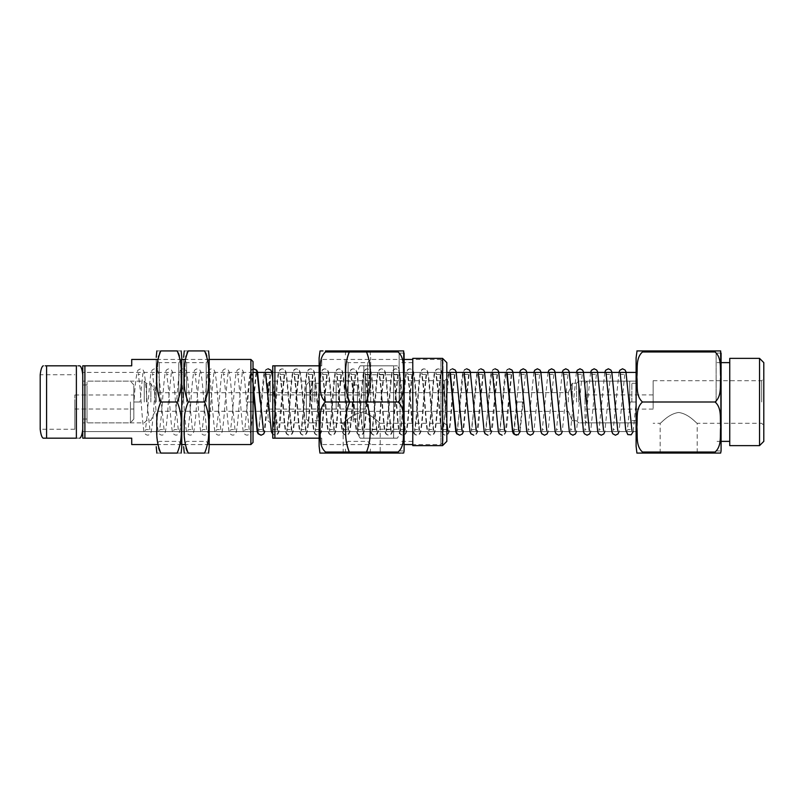 <?xml version="1.0" encoding="UTF-8"?>
<svg xmlns="http://www.w3.org/2000/svg" width="804" height="804" viewBox="0 0 804 804"><rect width="100%" height="100%" fill="white"/><g stroke="black" fill="none" stroke-linecap="round" stroke-linejoin="round"><path stroke-width="0.6" stroke-dasharray="4.02 3.01" d="M82.762 402C82.762 375.528 82.762 375.528 82.762 402C82.762 428.472 82.762 428.472 82.762 402L82.762 372.413L82.762 402C82.762 423.607 82.762 423.607 82.762 402C82.762 380.392 82.762 380.392 82.762 402L82.762 374.754L82.762 402C82.762 375.528 82.762 375.528 82.762 402C82.762 428.472 82.762 428.472 82.762 402L82.762 372.413L82.762 402M568.338 402L568.338 392.633L568.338 402M572.257 402L572.257 383.267L572.257 402M576.518 402L576.518 383.267L576.518 402M155.122 402L155.122 392.744L155.122 402M578.639 402L578.639 381.146L578.639 402M150.871 402L150.871 383.488L150.871 402M636.105 402L636.105 373.156L636.105 402C636.105 375.528 636.105 375.528 636.105 402C636.105 428.472 636.105 428.472 636.105 402L636.105 372.413L636.105 402C636.105 378.232 636.105 378.232 636.105 402C636.105 425.768 636.105 425.768 636.105 402L636.105 446.16L636.105 402C636.105 375.528 636.105 375.528 636.105 402C636.105 428.472 636.105 428.472 636.105 402L636.105 372.413L636.105 402M146.609 402L146.609 383.488L146.609 402M144.268 402L144.268 381.146L144.268 402M653.129 402L653.129 380.714L653.129 402C653.129 392.975 653.129 392.975 653.129 402C653.129 411.025 653.129 411.025 653.129 402M761.669 402L761.669 380.714L761.669 402M678.666 412.492C668.305 413.758 660.607 423.768 660.154 423.286C660.607 423.768 668.305 413.758 678.666 412.492C689.038 413.758 696.746 423.778 697.189 423.286C696.726 423.768 689.048 413.769 678.666 412.492C668.305 413.758 660.607 423.768 660.154 423.286C660.607 423.768 668.305 413.758 678.666 412.492C689.038 413.758 696.746 423.778 697.189 423.286C696.726 423.768 689.048 413.769 678.666 412.492M716.123 402L716.123 353.046L716.123 402M729.751 441.376L729.751 362.624M629.723 402L629.723 381.146L629.723 402M631.854 402L631.854 383.267L631.854 402M587.161 402L587.161 381.146L587.161 402M729.751 445.627L729.751 358.373M759.539 358.373L759.539 445.627L759.539 358.373M585.031 402L585.031 383.267L585.031 402C585.031 392.975 585.031 392.975 585.031 402C585.031 411.025 585.031 411.025 585.031 402C585.031 378.232 585.031 378.232 585.031 402C585.031 425.768 585.031 425.768 585.031 402L585.031 394.895L585.031 402M721.087 450.954L721.087 353.046L721.087 450.954L716.123 450.954M717.63 350.926L718.253 350.926L717.63 350.926M718.746 350.926L719.68 350.926L718.746 350.926M642.436 350.926L715.068 350.926L642.486 350.926L642.486 351.981L715.068 351.981L715.068 350.926L715.068 351.981L642.486 351.981C635.451 358.081 637.753 368.805 636.879 376.976C637.753 385.156 635.441 395.89 642.486 402C635.451 408.09 637.753 418.824 636.879 426.994C637.753 435.175 635.441 445.908 642.486 452.019L715.068 452.019C722.113 445.918 719.801 435.195 720.685 427.024C719.801 418.844 722.113 408.11 715.068 402C722.113 395.91 719.801 385.176 720.685 377.006C719.801 368.825 722.113 358.092 715.068 351.981C722.113 358.092 719.801 368.825 720.685 377.006C719.801 385.176 722.113 395.91 715.068 402L642.486 402C635.451 408.09 637.753 418.824 636.879 426.994C637.753 435.175 635.441 445.908 642.486 452.019L715.068 452.019L715.068 453.074L717.63 453.074M642.396 453.074L636.899 453.074L642.486 453.074L642.486 452.019L642.486 453.074L715.068 453.074L715.068 452.019C722.113 445.918 719.801 435.195 720.685 427.024C719.801 418.844 722.113 408.11 715.068 402L642.486 402C635.441 395.89 637.753 385.156 636.879 376.976C637.753 368.805 635.451 358.081 642.486 351.981L642.486 350.926M763.8 362.624L763.8 441.376M636.105 446.16L636.105 357.84M639.964 453.074L639.321 453.074M638.838 453.074L637.884 453.074M653.129 380.714L761.669 380.714L763.8 378.594L763.8 425.406L763.8 378.594L763.8 425.406L761.669 423.286L697.189 423.286L697.189 453.074L678.666 453.074C702.173 453.074 702.173 453.074 678.666 453.074C655.17 453.074 655.17 453.074 678.666 453.074L697.189 453.074M642.486 453.074L715.068 453.074M678.666 453.074L660.154 453.074L678.666 453.074M82.762 438.18L82.762 365.82L82.762 438.18M131.715 438.18L84.892 438.18L84.892 365.82L84.892 438.18L131.715 438.18L131.715 444.562M253.019 368.976L253.019 431.587L253.019 372.413L253.019 431.587L82.762 431.587L636.105 431.587L82.762 431.587M253.019 361.559L253.019 442.441M250.898 444.562L250.898 359.438L250.898 444.562M131.715 365.82L131.715 359.438M130.439 402L130.439 422.854L130.439 402M133.846 402L133.846 419.025L133.846 402C133.846 410.904 133.846 410.904 133.846 402C133.846 393.096 133.846 393.096 133.846 402C133.846 423.607 133.846 423.607 133.846 402C133.846 380.392 133.846 380.392 133.846 402L133.846 409.015L133.846 402M87.023 402L87.023 422.854L87.023 402C87.023 428.472 87.023 428.472 87.023 402C87.023 375.528 87.023 375.528 87.023 402C87.023 423.607 87.023 423.607 87.023 402C87.023 380.392 87.023 380.392 87.023 402L87.023 419.025L87.023 402M74.822 402L74.822 428.562L74.822 402C74.822 410.904 74.822 410.904 74.822 402C74.822 393.096 74.822 393.096 74.822 402L74.822 429.246L74.822 402M74.822 429.246L40.2 429.246L40.2 374.754L40.2 429.246L40.2 374.754L74.822 374.754M46.582 438.18L46.582 365.82L76.38 365.82L76.38 438.18L46.582 438.18L46.582 365.82L76.38 365.82L76.38 438.18L46.582 438.18M43.999 365.82L43.125 365.82M77.697 365.82L76.38 365.82M76.38 438.18C81.345 438.18 81.345 438.18 76.38 438.18M179.403 356.031L180.619 363.478L181.151 376.463L180.619 389.448L179.644 395.89L177.192 402C180.498 394.201 181.815 385.689 181.151 376.463C181.804 367.207 180.488 358.695 177.192 350.926L160.8 350.926C155.061 350.926 155.061 350.926 160.8 350.926L177.192 350.926C182.93 350.926 182.93 350.926 177.192 350.926C182.93 350.926 182.93 350.926 177.192 350.926L178.418 353.026M159.584 450.974L160.8 453.074C155.061 453.074 155.061 453.074 160.8 453.074C155.061 453.074 155.061 453.074 160.8 453.074C157.514 445.305 156.197 436.793 156.85 427.537C156.187 418.311 157.504 409.799 160.8 402L177.192 402C180.488 409.769 181.804 418.281 181.151 427.537C181.815 436.773 180.498 445.285 177.192 453.074C182.93 453.074 182.93 453.074 177.192 453.074C180.498 445.285 181.815 436.773 181.151 427.537C181.804 418.281 180.488 409.769 177.192 402L160.8 402L159.725 400.221L157.383 389.448L156.85 376.463L158.348 357.036L156.85 376.463L157.383 389.448L158.348 395.88L160.8 402L158.358 408.11L157.383 414.552L156.85 427.537L157.383 440.522L158.589 447.969M181.764 357.308L181.764 446.692M156.227 402L156.227 359.649L156.227 402M159.212 402L159.212 362.624L159.212 402M178.789 402L178.789 362.624L178.789 402M181.764 402L181.764 359.649L181.764 402M158.589 356.031L159.584 353.026L158.589 356.031M160.8 453.074L177.192 453.074L160.8 453.074M206.819 356.031L208.025 363.478L208.568 376.463L208.025 389.448L207.06 395.89L204.608 402C207.904 394.201 209.221 385.689 208.568 376.463C209.221 367.207 207.894 358.695 204.608 350.926L188.216 350.926C182.478 350.926 182.478 350.926 188.216 350.926L204.608 350.926C210.346 350.926 210.346 350.926 204.608 350.926C210.346 350.926 210.346 350.926 204.608 350.926L205.834 353.026M186.99 450.974L188.216 453.074C182.478 453.074 182.478 453.074 188.216 453.074C182.478 453.074 182.478 453.074 188.216 453.074C184.92 445.305 183.603 436.793 184.257 427.537C183.593 418.311 184.92 409.799 188.216 402L204.608 402C207.894 409.769 209.221 418.281 208.568 427.537C209.221 436.773 207.904 445.285 204.608 453.074C210.346 453.074 210.346 453.074 204.608 453.074C207.904 445.285 209.221 436.773 208.568 427.537C209.221 418.281 207.894 409.769 204.608 402L188.216 402L187.141 400.221L184.799 389.448L184.257 376.463L185.764 357.036L184.257 376.463L184.799 389.448L185.764 395.88L188.216 402L185.764 408.11L184.799 414.552L184.257 427.537L184.799 440.522L186.005 447.969M209.181 357.308L209.181 446.692M183.644 402L183.644 359.649L183.644 402M186.618 402L186.618 362.624L186.618 402M206.196 402L206.196 362.624L206.196 402M209.181 402L209.181 359.649L209.181 402M186.005 356.031L186.99 353.026L186.005 356.031M188.216 453.074L204.608 453.074L188.216 453.074M636.165 402L630.205 402L636.165 402L630.205 402L636.165 402L633.22 431.587M253.079 402L247.119 402L253.079 402L247.119 402L253.079 402L255.953 373.448C257.25 374.393 250.737 375.136 251.34 373.448L253.019 387.427M336.162 402L336.162 380.714L336.162 402C336.162 392.975 336.162 392.975 336.162 402C336.162 411.025 336.162 411.025 336.162 402M444.702 402L444.702 380.714L444.702 402M361.699 412.492C351.328 413.758 343.63 423.768 343.177 423.286C343.63 423.768 351.328 413.758 361.689 412.492C372.061 413.758 379.769 423.778 380.212 423.286C379.749 423.768 372.081 413.769 361.699 412.492C351.328 413.758 343.63 423.768 343.177 423.286C343.63 423.768 351.328 413.758 361.689 412.492C372.061 413.758 379.769 423.778 380.212 423.286C379.749 423.768 372.081 413.769 361.699 412.492M399.156 402L399.156 353.046L399.156 402M443.024 442.441L440.904 444.562L412.774 444.562L412.774 359.438L440.904 359.438L440.904 444.562L440.904 359.438L440.904 444.562L440.904 359.438L443.024 361.559L443.024 442.441L443.024 361.559M312.746 402L312.746 381.146L312.746 402M314.877 402L314.877 383.267L314.877 402M270.184 402L270.184 381.146L270.184 402M319.128 402L319.128 383.267L319.128 402C319.128 378.232 319.128 378.232 319.128 402C319.128 425.768 319.128 425.768 319.128 402L319.128 446.16L319.128 402M412.774 445.627L412.774 358.373M442.572 358.373L442.572 445.627L442.572 358.373M268.054 402L268.054 383.267L268.054 402C268.054 392.975 268.054 392.975 268.054 402C268.054 411.025 268.054 411.025 268.054 402C268.054 378.232 268.054 378.232 268.054 402C268.054 425.768 268.054 425.768 268.054 402L268.054 394.895L268.054 402M404.111 450.954L404.111 353.046L404.111 450.954L399.156 450.954M366.091 402L349.7 402C346.413 394.231 345.097 385.719 345.75 376.463C345.087 367.227 346.403 358.715 349.7 350.926L366.091 350.926C369.388 358.695 370.704 367.207 370.051 376.463C370.714 385.689 369.398 394.201 366.091 402L349.7 402C346.413 394.231 345.097 385.719 345.75 376.463C345.087 367.227 346.403 358.715 349.7 350.926L366.091 350.926C371.83 350.926 371.83 350.926 366.091 350.926C371.83 350.926 371.83 350.926 366.091 350.926L349.7 350.926C343.961 350.926 343.961 350.926 349.7 350.926L366.091 350.926C369.388 358.695 370.704 367.207 370.051 376.463C370.714 385.689 369.398 394.201 366.091 402C369.388 409.769 370.704 418.281 370.051 427.537C370.714 436.773 369.398 445.285 366.091 453.074C371.83 453.074 371.83 453.074 366.091 453.074L349.7 453.074L366.091 453.074C369.398 445.285 370.714 436.773 370.051 427.537C370.704 418.281 369.388 409.769 366.091 402L349.7 402C346.403 409.799 345.087 418.311 345.75 427.537C345.097 436.793 346.413 445.305 349.7 453.074C343.961 453.074 343.961 453.074 349.7 453.074C346.413 445.305 345.097 436.793 345.75 427.537C345.087 418.311 346.403 409.799 349.7 402L366.091 402M400.653 350.926L401.286 350.926L400.653 350.926M401.769 350.926L402.714 350.926L401.769 350.926M325.459 350.926L398.091 350.926L325.519 350.926L325.519 351.981L398.091 351.981L398.091 350.926L398.091 351.981L325.519 351.981C318.474 358.081 320.776 368.805 319.902 376.976C320.776 385.156 318.464 395.89 325.519 402C318.474 408.09 320.776 418.824 319.902 426.994C320.776 435.175 318.464 445.908 325.519 452.019L398.091 452.019C405.136 445.918 402.834 435.195 403.708 427.024C402.834 418.844 405.146 408.11 398.091 402C405.136 395.91 402.834 385.176 403.708 377.006C402.834 368.825 405.146 358.092 398.091 351.981C405.146 358.092 402.834 368.825 403.708 377.006C402.834 385.176 405.136 395.91 398.091 402L325.519 402C318.474 408.09 320.776 418.824 319.902 426.994C320.776 435.175 318.464 445.908 325.519 452.019L398.091 452.019L398.091 453.074L400.653 453.074M325.419 453.074L319.922 453.074L325.519 453.074L325.519 452.019L325.519 453.074L398.091 453.074L398.091 452.019C405.136 445.918 402.834 435.195 403.708 427.024C402.834 418.844 405.146 408.11 398.091 402L325.519 402C318.464 395.89 320.776 385.156 319.902 376.976C320.776 368.805 318.474 358.081 325.519 351.981L325.519 350.926M446.823 362.624L446.823 441.376M319.128 446.16L319.128 357.84M322.987 453.074L322.344 453.074M321.861 453.074L320.907 453.074M446.823 372.413L272.767 372.413L272.767 431.587L272.767 372.413L446.823 372.413L446.823 434.954M446.823 402L446.823 378.594L446.823 402M325.519 453.074L398.091 453.074M361.699 453.074C385.196 453.074 385.196 453.074 361.699 453.074C338.193 453.074 338.193 453.074 361.699 453.074L343.177 453.074L361.699 453.074M272.767 438.18L272.767 365.82L272.767 438.18M274.898 438.18L274.898 365.82L274.898 438.18L321.721 438.18C321.721 446.622 321.721 446.622 321.721 438.18L321.721 444.562L321.721 438.18L274.898 438.18M443.024 402L443.024 372.413L443.024 402M321.721 365.82C321.721 357.378 321.721 357.378 321.721 365.82L321.721 359.438L321.721 365.82L319.128 365.82L321.721 365.82M272.767 402L272.767 373.156L272.767 402M363.84 365.82L363.84 438.18L393.638 438.18L393.638 365.82L393.638 438.18C398.613 438.18 398.613 438.18 393.638 438.18C398.613 438.18 398.613 438.18 393.638 438.18L393.638 365.82L393.638 438.18C398.613 438.18 398.613 438.18 393.638 438.18L363.84 438.18L363.84 365.82L393.638 365.82C398.613 365.82 398.613 365.82 393.638 365.82C398.613 365.82 398.613 365.82 393.638 365.82C398.613 365.82 398.613 365.82 393.638 365.82L363.84 365.82C358.875 365.82 358.875 365.82 363.84 365.82L393.638 365.82L363.84 365.82C358.875 365.82 358.875 365.82 363.84 365.82C358.875 365.82 358.875 365.82 363.84 365.82L363.84 438.18C358.855 438.18 358.855 438.18 363.84 438.18C358.855 438.18 358.855 438.18 363.84 438.18L363.84 365.82M309.781 402L309.781 381.146L309.781 402M306.374 402L306.374 384.975L306.374 402C306.374 393.096 306.374 393.096 306.374 402C306.374 410.904 306.374 410.904 306.374 402C306.374 380.392 306.374 380.392 306.374 402C306.374 423.607 306.374 423.607 306.374 402L306.374 394.985L306.374 402M353.197 402L353.197 381.146L353.197 402C353.197 375.528 353.197 375.528 353.197 402C353.197 428.472 353.197 428.472 353.197 402C353.197 380.392 353.197 380.392 353.197 402C353.197 423.607 353.197 423.607 353.197 402L353.197 384.975L353.197 402M365.388 402L365.388 375.438L365.388 402C365.388 393.096 365.388 393.096 365.388 402C365.388 410.904 365.388 410.904 365.388 402L365.388 374.754L365.388 402M357.458 402L357.458 384.975L357.458 402C357.458 380.392 357.458 380.392 357.458 402C357.458 423.607 357.458 423.607 357.458 402L357.458 429.246L357.458 402M365.388 374.754L400.02 374.754L400.02 429.246L400.02 374.754C399.417 369.639 398.452 366.654 397.096 365.82M363.84 438.18C358.855 438.18 358.855 438.18 363.84 438.18L393.638 438.18L363.84 438.18M370.664 402L370.664 357.308L370.664 402M345.127 402L345.127 359.649L345.127 402M348.112 402L348.112 362.624L348.112 402M367.689 402L367.689 362.624L367.689 402M349.7 453.074L366.091 453.074L349.7 453.074C343.961 453.074 343.961 453.074 349.7 453.074M523.082 402L517.123 402L523.082 402L517.123 402L523.082 402L520.138 431.587M139.996 402L134.037 402L139.996 402L134.037 402L139.996 402L142.871 373.448C144.167 374.393 137.655 375.136 138.268 373.448L140.057 388.03C141.393 404.231 142.7 426.331 144.107 431.698L144.971 433.758C146.75 435.507 148.489 435.577 150.197 433.949L151.062 432.23C152.167 427.135 153.212 417.055 154.187 402L157.061 373.448C158.358 374.393 151.845 375.136 152.448 373.448L154.237 388.03C155.584 404.231 156.88 426.331 158.298 431.698L159.162 433.758C160.941 435.507 162.679 435.577 164.388 433.949L165.252 432.23C166.358 427.135 167.393 417.055 168.378 402L171.252 373.448C172.548 374.393 166.036 375.136 166.639 373.448L168.428 388.03C169.765 404.231 171.071 426.331 172.488 431.698L173.352 433.758C175.121 435.507 176.87 435.577 178.578 433.949L179.443 432.23C180.548 427.135 181.583 417.055 182.568 402L185.443 373.448C186.739 374.393 180.227 375.136 180.83 373.448L182.619 388.03C183.955 404.231 185.262 426.331 186.669 431.698L187.543 433.758C189.312 435.507 191.05 435.577 192.769 433.949L193.633 432.23C194.729 427.135 195.774 417.055 196.749 402L199.623 373.448C200.92 374.393 194.407 375.136 195.02 373.448L196.809 388.03C198.146 404.231 199.452 426.331 200.859 431.698L201.724 433.758C203.502 435.507 205.241 435.577 206.95 433.949L207.814 432.23C208.919 427.135 209.965 417.055 210.939 402L213.814 373.448C215.11 374.393 208.598 375.136 209.201 373.448L210.99 388.03C212.336 404.231 213.643 426.331 215.05 431.698L215.914 433.758C217.693 435.507 219.432 435.577 221.14 433.949L222.004 432.23C223.11 427.135 224.145 417.055 225.13 402L228.004 373.448C229.301 374.393 222.788 375.136 223.391 373.448L225.18 388.03C226.517 404.231 227.823 426.331 229.24 431.698L230.105 433.758C231.874 435.507 233.622 435.577 235.331 433.949L236.195 432.23C237.301 427.135 238.336 417.055 239.321 402L242.195 373.448C243.491 374.393 236.979 375.136 237.582 373.448L239.371 388.03C240.708 404.231 242.014 426.331 243.421 431.698L244.295 433.758C246.064 435.507 247.813 435.577 249.521 433.949L250.386 432.23C251.481 427.135 252.526 417.055 253.511 402L256.375 373.448C257.672 374.393 251.16 375.136 251.773 373.448L253.019 382.322M568.338 411.367L572.257 420.733L576.518 420.733L578.639 422.854L636.105 422.854L578.639 422.854L576.518 420.733L572.257 420.733L568.338 411.367L155.122 411.256L150.871 420.512L146.609 420.512L144.268 422.854L82.762 422.854L144.268 422.854L146.609 420.512L150.871 420.512L155.122 411.256L568.338 411.367M568.338 392.633L572.257 383.267L576.518 383.267L578.639 381.146L636.105 381.146L578.639 381.146L576.518 383.267L572.257 383.267L568.338 392.633L155.122 392.744L150.871 383.488L146.609 383.488L144.268 381.146L82.762 381.146L144.268 381.146L146.609 383.488L150.871 383.488L155.122 392.744L568.338 392.633M253.019 372.413L82.762 372.413M660.154 453.074L660.154 423.286L653.129 423.286M721.087 362.624L716.123 362.624M721.087 441.376L716.123 441.376M636.105 383.267L631.854 383.267L629.723 381.146L587.161 381.146L585.031 383.267M636.105 420.733L631.854 420.733L629.723 422.854L587.161 422.854L585.031 420.733M721.087 353.046L716.123 353.046M653.129 394.895L585.031 394.895M653.129 409.105L585.031 409.105M209.181 359.438L185.312 359.438M181.764 359.438L157.896 359.438M209.181 444.562L185.312 444.562M181.764 444.562L157.896 444.562M133.846 384.975L130.439 381.146L87.023 381.146M133.846 419.025L130.439 422.854L87.023 422.854M74.822 409.015L133.846 409.015M74.822 394.985L133.846 394.985M82.762 419.025L87.023 419.025M82.762 384.975L87.023 384.975M181.764 359.649L178.789 362.624L159.212 362.624L156.227 359.649M181.764 444.351L178.789 441.376L159.212 441.376L156.227 444.351M209.181 359.649L206.196 362.624L186.618 362.624L183.644 359.649M209.181 444.351L206.196 441.376L186.618 441.376L183.644 444.351M630.205 402L627.331 430.552C626.728 428.864 633.24 429.607 631.944 430.552M253.019 368.865L250.959 370.242L248.828 381.408L247.119 402M265.531 373.448C264.928 375.136 271.44 374.393 270.144 373.448L264.144 432.23L263.28 433.949L260.948 435.195M519.635 372.413L513.826 430.552C513.223 428.864 519.736 429.607 518.439 430.552L515.565 402C514.58 386.945 513.545 376.865 512.439 371.77L511.575 370.051C509.867 368.423 508.118 368.493 506.349 370.242L505.485 372.302C504.068 377.669 502.761 399.769 501.425 415.969L499.636 430.552C499.033 428.864 505.545 429.607 504.249 430.552L501.374 402C500.389 386.945 499.354 376.865 498.249 371.77L497.385 370.051C495.676 368.423 493.937 368.493 492.159 370.242L491.294 372.302C489.877 377.669 488.581 399.769 487.234 415.969L485.445 430.552C484.842 428.864 491.355 429.607 490.058 430.552L487.184 402C486.209 386.945 485.164 376.865 484.058 371.77L483.194 370.051C481.485 368.423 479.747 368.493 477.968 370.242L477.104 372.302C475.697 377.669 474.39 399.769 473.053 415.969L471.255 430.552C470.652 428.864 477.164 429.607 475.867 430.552L472.993 402C472.018 386.945 470.973 376.865 469.878 371.77L469.013 370.051C467.295 368.423 465.556 368.493 463.787 370.242L462.913 372.302C461.506 377.669 460.2 399.769 458.863 415.969L457.074 430.552C456.461 428.864 462.983 429.607 461.677 430.552L458.813 402C457.828 386.945 456.793 376.865 455.687 371.77L454.823 370.051C453.114 368.423 451.366 368.493 449.597 370.242L448.722 372.302C447.315 377.669 446.009 399.769 444.672 415.969L442.883 430.552C442.28 428.864 448.793 429.607 447.496 430.552L444.622 402C443.637 386.945 442.602 376.865 441.496 371.77L440.632 370.051C438.924 368.423 437.185 368.493 435.406 370.242L434.542 372.302C433.125 377.669 431.828 399.769 430.482 415.969L428.693 430.552C428.09 428.864 434.602 429.607 433.306 430.552L430.431 402C429.457 386.945 428.411 376.865 427.306 371.77L426.442 370.051C424.733 368.423 422.994 368.493 421.216 370.242L420.351 372.302C418.944 377.669 417.638 399.769 416.291 415.969L414.502 430.552C413.899 428.864 420.412 429.607 419.115 430.552L416.241 402C415.266 386.945 414.221 376.865 413.125 371.77L412.251 370.051C410.542 368.423 408.804 368.493 407.025 370.242L406.161 372.302C404.754 377.669 403.447 399.769 402.111 415.969L400.322 430.552C399.709 428.864 406.231 429.607 404.925 430.552L402.06 402C401.075 386.945 400.03 376.865 398.935 371.77L398.07 370.051C396.362 368.423 394.613 368.493 392.844 370.242L391.97 372.302C390.563 377.669 389.257 399.769 387.92 415.969L386.131 430.552C385.528 428.864 392.04 429.607 390.744 430.552L387.87 402C386.885 386.945 385.85 376.865 384.744 371.77L383.88 370.051C382.171 368.423 380.423 368.493 378.654 370.242L377.79 372.302C376.372 377.669 375.066 399.769 373.729 415.969L371.94 430.552C371.337 428.864 377.85 429.607 376.553 430.552L373.679 402C372.704 386.945 371.659 376.865 370.554 371.77L369.689 370.051C367.981 368.423 366.242 368.493 364.463 370.242L363.599 372.302C362.192 377.669 360.885 399.769 359.539 415.969L357.75 430.552C357.147 428.864 363.659 429.607 362.363 430.552L359.488 402C358.514 386.945 357.468 376.865 356.363 371.77L355.499 370.051C353.79 368.423 352.051 368.493 350.273 370.242L349.408 372.302C348.001 377.669 346.695 399.769 345.358 415.969L343.569 430.552C342.956 428.864 349.469 429.607 348.172 430.552L345.308 402C344.323 386.945 343.278 376.865 342.182 371.77L341.318 370.051C339.61 368.423 337.861 368.493 336.092 370.242L335.218 372.302C333.811 377.669 332.504 399.769 331.168 415.969L329.379 430.552C328.776 428.864 335.288 429.607 333.992 430.552L331.117 402C330.132 386.945 329.097 376.865 327.992 371.77L327.127 370.051C325.419 368.423 323.67 368.493 321.901 370.242L321.037 372.302C319.62 377.669 318.314 399.769 316.977 415.969L315.188 430.552C314.585 428.864 321.097 429.607 319.801 430.552L316.927 402C315.942 386.945 314.907 376.865 313.801 371.77L312.937 370.051C311.228 368.423 309.49 368.493 307.711 370.242L306.847 372.302C305.43 377.669 304.133 399.769 302.786 415.969L300.997 430.552C300.394 428.864 306.907 429.607 305.61 430.552L302.736 402C301.761 386.945 300.716 376.865 299.611 371.77L298.746 370.051C297.038 368.423 295.299 368.493 293.52 370.242L292.656 372.302C291.249 377.669 289.942 399.769 288.606 415.969L286.817 430.552C286.204 428.864 292.716 429.607 291.42 430.552L288.546 402C287.571 386.945 286.525 376.865 285.43 371.77L284.566 370.051C282.847 368.423 281.109 368.493 279.34 370.242L278.465 372.302C277.058 377.669 275.752 399.769 274.415 415.969L272.626 430.552C272.023 428.864 278.536 429.607 277.239 430.552L274.365 402C273.38 386.945 272.345 376.865 271.239 371.77L270.375 370.051C268.667 368.423 266.918 368.493 265.149 370.242L264.285 372.302C262.868 377.669 261.561 399.769 260.225 415.969L258.436 430.552C257.833 428.864 264.345 429.607 263.049 430.552L260.174 402M449.979 373.448C449.376 375.136 455.888 374.393 454.592 373.448L451.717 402C450.732 417.055 449.697 427.135 448.592 432.23L447.727 433.949C446.019 435.577 444.27 435.507 442.501 433.758L441.637 431.698C440.22 426.331 438.914 404.231 437.577 388.03L435.788 373.448C435.185 375.136 441.697 374.393 440.401 373.448L437.527 402C436.542 417.055 435.507 427.135 434.401 432.23L433.537 433.949C431.828 435.577 430.09 435.507 428.311 433.758L427.447 431.698C426.03 426.331 424.733 404.231 423.386 388.03L421.597 373.448C420.994 375.136 427.507 374.393 426.21 373.448L423.336 402C422.361 417.055 421.316 427.135 420.211 432.23L419.346 433.949C417.638 435.577 415.899 435.507 414.12 433.758L413.256 431.698C411.849 426.331 410.542 404.231 409.206 388.03L407.417 373.448C406.804 375.136 413.316 374.393 412.02 373.448L409.146 402C408.171 417.055 407.125 427.135 406.03 432.23L405.166 433.949C403.447 435.577 401.709 435.507 399.94 433.758L399.065 431.698C397.658 426.331 396.352 404.231 395.015 388.03L393.226 373.448C392.623 375.136 399.136 374.393 397.839 373.448L394.965 402C393.98 417.055 392.945 427.135 391.839 432.23L390.975 433.949C389.267 435.577 387.518 435.507 385.749 433.758L384.885 431.698C383.468 426.331 382.161 404.231 380.825 388.03L379.036 373.448C378.433 375.136 384.945 374.393 383.649 373.448L380.774 402C379.789 417.055 378.754 427.135 377.649 432.23L376.785 433.949C375.076 435.577 373.337 435.507 371.559 433.758L370.694 431.698C369.277 426.331 367.981 404.231 366.634 388.03L364.845 373.448C364.242 375.136 370.755 374.393 369.458 373.448L366.584 402C365.609 417.055 364.564 427.135 363.458 432.23L362.594 433.949C360.885 435.577 359.147 435.507 357.368 433.758L356.504 431.698C355.097 426.331 353.79 404.231 352.453 388.03L350.655 373.448C350.052 375.136 356.564 374.393 355.267 373.448L352.393 402C351.418 417.055 350.373 427.135 349.278 432.23L348.413 433.949C346.695 435.577 344.956 435.507 343.187 433.758L342.313 431.698C340.906 426.331 339.6 404.231 338.263 388.03L336.474 373.448C335.861 375.136 342.383 374.393 341.077 373.448L338.213 402C337.228 417.055 336.193 427.135 335.087 432.23L334.223 433.949C332.514 435.577 330.766 435.507 328.997 433.758L328.122 431.698C326.715 426.331 325.409 404.231 324.072 388.03L322.283 373.448C321.68 375.136 328.193 374.393 326.896 373.448L324.022 402C323.037 417.055 322.002 427.135 320.897 432.23L320.032 433.949C318.324 435.577 316.585 435.507 314.806 433.758L313.942 431.698C312.525 426.331 311.228 404.231 309.882 388.03L308.093 373.448C307.49 375.136 314.002 374.393 312.706 373.448L309.831 402C308.857 417.055 307.811 427.135 306.706 432.23L305.842 433.949C304.133 435.577 302.394 435.507 300.616 433.758L299.751 431.698C298.344 426.331 297.038 404.231 295.691 388.03L293.902 373.448C293.299 375.136 299.812 374.393 298.515 373.448L295.641 402C294.666 417.055 293.621 427.135 292.525 432.23L291.651 433.949C289.942 435.577 288.204 435.507 286.425 433.758L285.561 431.698C284.154 426.331 282.847 404.231 281.511 388.03L279.722 373.448C279.109 375.136 285.631 374.393 284.325 373.448L278.335 432.23L277.47 433.949L274.928 435.205L272.767 434.361M464.169 373.448C463.556 375.136 470.069 374.393 468.772 373.448L462.782 432.23L461.918 433.949L459.586 435.195M478.35 373.448C477.747 375.136 484.259 374.393 482.963 373.448L476.963 432.23L476.099 433.949L473.777 435.195M492.54 373.448C491.937 375.136 498.45 374.393 497.153 373.448L491.154 432.23L490.289 433.949L487.958 435.195M506.731 373.448C506.128 375.136 512.64 374.393 511.344 373.448L505.344 432.23L504.48 433.949L502.148 435.195M520.922 373.448C520.309 375.136 526.831 374.393 525.525 373.448L519.535 432.23L518.67 433.949L516.349 435.195M535.102 373.448C534.499 375.136 541.012 374.393 539.715 373.448L533.906 431.587M533.826 372.413L528.017 430.552C527.404 428.864 533.916 429.607 532.62 430.552M549.293 373.448C548.69 375.136 555.202 374.393 553.906 373.448L548.087 431.587M548.016 372.413L542.197 430.552C541.594 428.864 548.107 429.607 546.81 430.552M563.483 373.448C562.88 375.136 569.393 374.393 568.096 373.448L562.277 431.587M562.207 372.413L556.388 430.552C555.785 428.864 562.297 429.607 561.001 430.552M577.674 373.448C577.061 375.136 583.583 374.393 582.277 373.448L576.468 431.587M576.388 372.413L570.579 430.552C569.976 428.864 576.488 429.607 575.192 430.552M591.855 373.448C591.252 375.136 597.764 374.393 596.467 373.448L590.659 431.587M590.578 372.413L584.769 430.552C584.156 428.864 590.669 429.607 589.372 430.552M606.045 373.448C605.442 375.136 611.955 374.393 610.658 373.448L604.839 431.587M604.769 372.413L598.95 430.552C598.347 428.864 604.859 429.607 603.563 430.552M620.236 373.448C618.939 374.393 625.452 375.136 624.849 373.448L619.03 431.587M618.959 372.413L613.14 430.552C612.537 428.864 619.05 429.607 617.753 430.552M446.823 378.594L444.702 380.714L336.162 380.714M446.823 425.406L444.702 423.286L380.212 423.286L380.212 453.074M343.177 453.074L343.177 423.286L336.162 423.286M412.774 362.624L399.156 362.624M412.774 441.376L399.156 441.376M319.128 383.267L314.877 383.267L312.746 381.146L270.184 381.146L268.054 383.267M319.128 420.733L314.877 420.733L312.746 422.854L270.184 422.854L268.054 420.733M404.111 353.046L399.156 353.046M336.162 394.895L268.054 394.895M336.162 409.105L268.054 409.105M443.024 372.413L272.767 372.413M443.024 431.587L272.767 431.587M404.111 359.438L321.721 359.438M404.111 444.562L321.721 444.562M306.374 419.025L309.781 422.854L353.197 422.854M306.374 384.975L309.781 381.146L353.197 381.146M365.388 394.985L306.374 394.985M365.388 409.015L306.374 409.015M357.458 384.975L353.197 384.975M357.458 419.025L353.197 419.025M365.388 429.246L400.02 429.246C399.417 434.361 398.452 437.346 397.096 438.18M360.373 438.18C359.026 437.346 358.051 434.361 357.458 429.246M360.373 365.82C359.026 366.654 358.051 369.639 357.458 374.754M370.051 453.074L370.664 446.692M370.051 350.926L370.664 357.308M370.664 359.649L367.689 362.624L348.112 362.624L345.127 359.649M370.664 444.351L367.689 441.376L348.112 441.376L345.127 444.351M345.75 350.926L345.127 357.308M345.75 453.074L345.127 446.692M517.123 402L514.248 430.552C513.645 428.864 520.158 429.607 518.861 430.552M253.853 368.805L251.391 370.242L250.516 372.302L244.677 430.552C244.064 428.864 250.587 429.607 249.28 430.552L246.416 402C245.431 386.945 244.396 376.865 243.29 371.77L242.426 370.051C240.718 368.423 238.969 368.493 237.2 370.242L236.326 372.302C234.919 377.669 233.612 399.769 232.276 415.969L230.487 430.552C229.884 428.864 236.396 429.607 235.1 430.552L232.225 402C231.24 386.945 230.205 376.865 229.1 371.77L228.235 370.051C226.527 368.423 224.788 368.493 223.009 370.242L222.145 372.302C220.728 377.669 219.432 399.769 218.085 415.969L216.296 430.552C215.693 428.864 222.205 429.607 220.909 430.552L218.035 402C217.06 386.945 216.015 376.865 214.909 371.77L214.045 370.051C212.336 368.423 210.598 368.493 208.819 370.242L207.955 372.302C206.548 377.669 205.241 399.769 203.894 415.969L202.105 430.552C201.502 428.864 208.015 429.607 206.718 430.552L203.844 402C202.869 386.945 201.824 376.865 200.729 371.77L199.854 370.051C198.146 368.423 196.407 368.493 194.628 370.242L193.764 372.302C192.357 377.669 191.05 399.769 189.714 415.969L187.925 430.552C187.312 428.864 193.834 429.607 192.528 430.552L189.664 402C188.679 386.945 187.633 376.865 186.538 371.77L185.674 370.051C183.965 368.423 182.217 368.493 180.448 370.242L179.573 372.302C178.166 377.669 176.86 399.769 175.523 415.969L173.734 430.552C173.131 428.864 179.644 429.607 178.347 430.552L175.473 402C174.488 386.945 173.453 376.865 172.347 371.77L171.483 370.051C169.775 368.423 168.036 368.493 166.257 370.242L165.393 372.302C163.976 377.669 162.669 399.769 161.333 415.969L159.544 430.552C158.941 428.864 165.453 429.607 164.157 430.552L161.282 402C160.308 386.945 159.262 376.865 158.157 371.77L157.293 370.051C155.584 368.423 153.845 368.493 152.067 370.242L151.202 372.302C149.795 377.669 148.489 399.769 147.142 415.969L145.353 430.552C144.75 428.864 151.263 429.607 149.966 430.552L147.092 402C146.117 386.945 145.072 376.865 143.966 371.77L143.102 370.051L140.569 368.795L137.876 370.242C136.218 374.764 134.941 385.347 134.037 402M450.401 373.448C449.798 375.136 456.31 374.393 455.014 373.448L452.139 402C451.165 417.055 450.119 427.135 449.014 432.23L448.15 433.949C446.441 435.577 444.702 435.507 442.924 433.758L442.059 431.698C440.652 426.331 439.346 404.231 438.009 388.03L436.22 373.448C435.607 375.136 442.12 374.393 440.823 373.448L437.949 402C436.974 417.055 435.929 427.135 434.833 432.23L433.969 433.949C432.25 435.577 430.512 435.507 428.743 433.758L427.869 431.698C426.462 426.331 425.155 404.231 423.819 388.03L422.03 373.448C421.427 375.136 427.939 374.393 426.643 373.448L423.768 402C422.783 417.055 421.748 427.135 420.643 432.23L419.778 433.949C418.07 435.577 416.321 435.507 414.552 433.758L413.688 431.698C412.271 426.331 410.965 404.231 409.628 388.03L407.839 373.448C407.236 375.136 413.748 374.393 412.452 373.448L409.578 402C408.593 417.055 407.558 427.135 406.452 432.23L405.588 433.949C403.879 435.577 402.141 435.507 400.362 433.758L399.498 431.698C398.08 426.331 396.784 404.231 395.437 388.03L393.648 373.448C393.045 375.136 399.558 374.393 398.261 373.448L395.387 402C394.412 417.055 393.367 427.135 392.262 432.23L391.397 433.949C389.689 435.577 387.95 435.507 386.171 433.758L385.307 431.698C383.9 426.331 382.593 404.231 381.257 388.03L379.468 373.448C378.855 375.136 385.367 374.393 384.071 373.448L381.196 402C380.222 417.055 379.176 427.135 378.081 432.23L377.217 433.949C375.498 435.577 373.759 435.507 371.991 433.758L371.116 431.698C369.709 426.331 368.403 404.231 367.066 388.03L365.277 373.448C364.664 375.136 371.187 374.393 369.88 373.448L367.016 402C366.031 417.055 364.996 427.135 363.89 432.23L363.026 433.949C361.318 435.577 359.569 435.507 357.8 433.758L356.926 431.698C355.519 426.331 354.212 404.231 352.876 388.03L351.087 373.448C350.484 375.136 356.996 374.393 355.7 373.448L352.825 402C351.84 417.055 350.805 427.135 349.7 432.23L348.835 433.949C347.127 435.577 345.388 435.507 343.609 433.758L342.745 431.698C341.328 426.331 340.032 404.231 338.685 388.03L336.896 373.448C336.293 375.136 342.805 374.393 341.509 373.448L338.635 402C337.66 417.055 336.615 427.135 335.509 432.23L334.645 433.949C332.936 435.577 331.198 435.507 329.419 433.758L328.555 431.698C327.148 426.331 325.841 404.231 324.494 388.03L322.705 373.448C322.102 375.136 328.615 374.393 327.318 373.448L324.444 402C323.469 417.055 322.424 427.135 321.329 432.23L320.454 433.949C318.746 435.577 317.007 435.507 315.228 433.758L314.364 431.698C312.957 426.331 311.65 404.231 310.314 388.03L308.525 373.448C307.912 375.136 314.434 374.393 313.128 373.448L310.264 402C309.279 417.055 308.233 427.135 307.138 432.23L306.274 433.949C304.565 435.577 302.817 435.507 301.048 433.758L300.173 431.698C298.766 426.331 297.46 404.231 296.123 388.03L294.334 373.448C293.731 375.136 300.244 374.393 298.947 373.448L296.073 402C295.088 417.055 294.053 427.135 292.947 432.23L292.083 433.949C290.375 435.577 288.636 435.507 286.857 433.758L285.993 431.698C284.576 426.331 283.269 404.231 281.933 388.03L280.144 373.448C279.541 375.136 286.053 374.393 284.757 373.448L281.882 402C280.908 417.055 279.862 427.135 278.757 432.23L277.893 433.949C276.184 435.577 274.445 435.507 272.667 433.758L271.802 431.698C270.395 426.331 269.089 404.231 267.742 388.03L265.953 373.448C265.35 375.136 271.863 374.393 270.566 373.448L264.757 431.587M446.823 423.135L445.044 402C444.069 386.945 443.024 376.865 441.929 371.77L441.054 370.051C439.346 368.423 437.607 368.493 435.828 370.242L434.964 372.302C433.557 377.669 432.25 399.769 430.914 415.969L429.125 430.552C428.512 428.864 435.034 429.607 433.728 430.552L430.864 402C429.879 386.945 428.833 376.865 427.738 371.77L426.874 370.051C425.165 368.423 423.417 368.493 421.648 370.242L420.773 372.302C419.366 377.669 418.06 399.769 416.723 415.969L414.934 430.552C414.331 428.864 420.844 429.607 419.547 430.552L416.673 402C415.688 386.945 414.653 376.865 413.547 371.77L412.683 370.051C410.975 368.423 409.236 368.493 407.457 370.242L406.593 372.302C405.176 377.669 403.869 399.769 402.533 415.969L400.744 430.552C400.141 428.864 406.653 429.607 405.357 430.552L402.482 402C401.508 386.945 400.462 376.865 399.357 371.77L398.493 370.051C396.784 368.423 395.045 368.493 393.267 370.242L392.402 372.302C390.995 377.669 389.689 399.769 388.342 415.969L386.553 430.552C385.95 428.864 392.463 429.607 391.166 430.552L388.292 402C387.317 386.945 386.272 376.865 385.166 371.77L384.302 370.051C382.593 368.423 380.855 368.493 379.076 370.242L378.212 372.302C376.805 377.669 375.498 399.769 374.161 415.969L372.373 430.552C371.76 428.864 378.272 429.607 376.976 430.552L374.111 402C373.126 386.945 372.081 376.865 370.986 371.77L370.121 370.051C368.413 368.423 366.664 368.493 364.895 370.242L364.021 372.302C362.614 377.669 361.308 399.769 359.971 415.969L358.182 430.552C357.579 428.864 364.091 429.607 362.795 430.552L359.921 402C358.936 386.945 357.901 376.865 356.795 371.77L355.931 370.051C354.222 368.423 352.474 368.493 350.705 370.242L349.84 372.302C348.423 377.669 347.117 399.769 345.78 415.969L343.991 430.552C343.388 428.864 349.901 429.607 348.604 430.552L345.73 402C344.745 386.945 343.71 376.865 342.604 371.77L341.74 370.051C340.032 368.423 338.293 368.493 336.514 370.242L335.65 372.302C334.243 377.669 332.936 399.769 331.59 415.969L329.801 430.552C329.198 428.864 335.71 429.607 334.414 430.552L331.539 402C330.565 386.945 329.519 376.865 328.414 371.77L327.55 370.051C325.841 368.423 324.102 368.493 322.324 370.242L321.459 372.302C320.052 377.669 318.746 399.769 317.409 415.969L315.62 430.552C315.007 428.864 321.52 429.607 320.223 430.552L317.349 402C316.374 386.945 315.329 376.865 314.233 371.77L313.369 370.051C311.65 368.423 309.912 368.493 308.143 370.242L307.269 372.302C305.862 377.669 304.555 399.769 303.219 415.969L301.43 430.552C300.827 428.864 307.339 429.607 306.043 430.552L303.168 402C302.183 386.945 301.148 376.865 300.043 371.77L299.178 370.051C297.47 368.423 295.721 368.493 293.952 370.242L293.088 372.302C291.671 377.669 290.365 399.769 289.028 415.969L287.239 430.552C286.636 428.864 293.148 429.607 291.852 430.552L288.978 402C287.993 386.945 286.958 376.865 285.852 371.77L284.988 370.051C283.279 368.423 281.541 368.493 279.762 370.242L278.898 372.302C277.481 377.669 276.184 399.769 274.837 415.969L273.048 430.552C272.445 428.864 278.958 429.607 277.661 430.552L272.767 378.503M268.044 368.805L265.571 370.242L264.707 372.302L258.868 430.552C258.255 428.864 264.767 429.607 263.471 430.552M452.491 368.805L450.019 370.242L449.155 372.302L443.305 430.552C442.702 428.864 449.215 429.607 447.918 430.552M507.153 373.448C505.857 374.393 512.369 375.136 511.766 373.448L508.892 402C507.917 417.055 506.872 427.135 505.766 432.23L504.902 433.949C503.193 435.577 501.455 435.507 499.676 433.758L498.812 431.698C497.405 426.331 496.098 404.231 494.761 388.03L492.973 373.448C492.36 375.136 498.872 374.393 497.575 373.448L494.711 402C493.726 417.055 492.681 427.135 491.586 432.23L490.721 433.949C489.013 435.577 487.264 435.507 485.495 433.758L484.621 431.698C483.214 426.331 481.908 404.231 480.571 388.03L478.782 373.448C478.179 375.136 484.691 374.393 483.395 373.448L480.521 402C479.536 417.055 478.501 427.135 477.395 432.23L476.531 433.949C474.822 435.577 473.074 435.507 471.305 433.758L470.44 431.698C469.023 426.331 467.717 404.231 466.38 388.03L464.591 373.448C463.988 375.136 470.501 374.393 469.204 373.448L463.385 431.587M466.682 368.805L464.209 370.242L463.345 372.302L457.496 430.552C456.893 428.864 463.405 429.607 462.109 430.552M480.872 368.805L478.4 370.242L477.526 372.302L471.687 430.552C471.084 428.864 477.596 429.607 476.3 430.552M495.053 368.805L492.591 370.242L491.716 372.302L485.877 430.552C485.264 428.864 491.787 429.607 490.48 430.552M509.244 368.805L506.771 370.242L505.907 372.302L500.068 430.552C499.455 428.864 505.967 429.607 504.671 430.552"/><path stroke-width="1.21" d="M721.087 362.624L729.751 362.624L729.751 441.376L721.087 441.376M729.751 358.373L729.751 445.627L759.539 445.627L759.539 358.373L729.751 358.373M721.087 353.046L721.087 450.954L720.665 350.926M715.068 453.074L636.899 453.074L642.486 453.074L636.899 453.074L642.486 453.074L642.486 452.019L715.068 452.019L715.068 453.074L720.665 453.074L642.486 453.074L642.486 452.019C635.451 445.918 637.753 435.195 636.879 427.024C637.753 418.844 635.441 408.12 642.486 402C635.441 395.89 637.753 385.186 636.879 377.006C637.753 368.825 635.441 358.092 642.486 351.981L715.068 351.981C722.113 358.081 719.801 368.805 720.685 376.976C719.801 385.156 722.123 395.88 715.068 402C722.113 408.11 719.801 418.814 720.685 426.994C719.801 435.175 722.113 445.908 715.068 452.019L715.068 453.074L717.63 453.074M715.068 402L642.486 402C635.441 395.89 637.753 385.186 636.879 377.006C637.753 368.825 635.441 358.092 642.486 351.981L715.068 351.981C722.113 358.081 719.801 368.805 720.685 376.976C719.801 385.156 722.123 395.88 715.068 402L642.486 402C635.441 408.12 637.753 418.844 636.879 427.024C637.753 435.195 635.451 445.918 642.486 452.019L715.068 452.019C722.113 445.908 719.801 435.175 720.685 426.994C719.801 418.814 722.113 408.11 715.068 402M715.068 350.926L715.068 351.981L715.068 350.926L720.665 350.926L642.486 350.926L715.068 350.926M642.486 350.926L642.486 351.981L642.486 350.926L636.899 350.926L642.436 350.926M763.8 425.406L763.8 402L763.8 441.376L759.539 445.627L759.539 358.373L763.8 362.624L763.8 402L763.8 378.594M721.087 450.954L720.635 453.074M719.68 453.074L718.746 453.074L719.68 453.074M637.029 350.926L636.105 357.84L636.105 446.16L636.899 453.074M637.884 350.926L638.838 350.926M639.321 350.926L639.964 350.926M642.396 453.074L639.964 453.074M131.715 438.18L82.762 438.18L82.762 365.82L82.762 438.18L84.892 438.18L84.892 365.82L131.715 365.82C131.715 357.378 131.715 357.378 131.715 365.82L82.762 365.82L84.892 365.82L82.762 365.82L84.892 365.82L84.892 438.18L82.762 438.18L131.715 438.18C131.715 446.622 131.715 446.622 131.715 438.18L131.715 444.562L157.896 444.562M253.019 431.587L253.019 368.976M209.181 359.438L250.898 359.438L250.898 444.562L253.019 442.441L253.019 361.559L250.898 359.438L250.898 444.562L209.181 444.562M157.896 359.438L131.715 359.438L131.715 365.82L84.892 365.82L131.715 365.82M76.38 438.18L76.38 365.82L46.582 365.82L46.572 438.18C41.607 438.18 41.607 438.18 46.582 438.18C41.607 438.18 41.607 438.18 46.582 438.18L76.38 438.18C81.345 438.18 81.345 438.18 76.38 438.18L46.582 438.18L46.582 365.82L45.275 365.82L46.582 365.82C41.607 365.82 41.607 365.82 46.582 365.82C41.607 365.82 41.607 365.82 46.582 365.82L76.38 365.82C81.355 365.82 81.355 365.82 76.38 365.82C81.355 365.82 81.355 365.82 76.38 365.82L76.38 438.18C81.345 438.18 81.345 438.18 76.38 438.18M43.125 365.82C41.768 366.654 40.793 369.639 40.2 374.754L40.2 429.246C40.793 434.361 41.768 437.346 43.125 438.18M43.999 438.18L44.542 438.18L43.999 438.18M78.963 365.82L78.42 365.82M178.418 353.026L179.403 356.031M177.192 453.074C182.93 453.074 182.93 453.074 177.192 453.074C180.488 445.305 181.804 436.793 181.151 427.537C181.815 418.311 180.498 409.799 177.192 402C180.488 394.231 181.804 385.719 181.151 376.463C181.815 367.227 180.498 358.715 177.192 350.926C182.93 350.926 182.93 350.926 177.192 350.926C180.498 358.715 181.815 367.227 181.151 376.463C181.804 385.719 180.488 394.231 177.192 402C180.498 409.799 181.815 418.311 181.151 427.537C181.804 436.793 180.488 445.305 177.192 453.074C182.93 453.074 182.93 453.074 177.192 453.074L160.8 453.074C155.061 453.074 155.061 453.074 160.8 453.074C157.504 445.285 156.187 436.773 156.85 427.537C156.197 418.281 157.514 409.769 160.8 402C157.514 409.769 156.197 418.281 156.85 427.537C156.187 436.773 157.504 445.285 160.8 453.074L177.192 453.074M181.151 453.074L181.764 446.692L181.764 357.308L181.151 350.926M158.348 357.036L158.589 356.031L158.348 357.036M159.584 353.026L160.8 350.926C155.061 350.926 155.061 350.926 160.8 350.926C157.514 358.695 156.197 367.207 156.85 376.463C156.187 385.689 157.504 394.201 160.8 402L177.192 402L160.8 402C157.504 394.201 156.187 385.689 156.85 376.463C156.197 367.207 157.514 358.695 160.8 350.926L177.192 350.926L160.8 350.926C155.061 350.926 155.061 350.926 160.8 350.926L159.584 353.026M159.584 450.974L158.589 447.969M205.834 353.026L206.819 356.031M204.608 453.074C210.346 453.074 210.346 453.074 204.608 453.074C207.894 445.305 209.221 436.793 208.568 427.537C209.221 418.311 207.904 409.799 204.608 402C207.894 394.231 209.221 385.719 208.568 376.463C209.221 367.227 207.904 358.715 204.608 350.926C210.346 350.926 210.346 350.926 204.608 350.926C207.904 358.715 209.221 367.227 208.568 376.463C209.221 385.719 207.894 394.231 204.608 402C207.904 409.799 209.221 418.311 208.568 427.537C209.221 436.793 207.894 445.305 204.608 453.074C210.346 453.074 210.346 453.074 204.608 453.074L188.216 453.074C182.478 453.074 182.478 453.074 188.216 453.074C184.92 445.285 183.593 436.773 184.257 427.537C183.603 418.281 184.92 409.769 188.216 402C184.92 409.769 183.603 418.281 184.257 427.537C183.593 436.773 184.92 445.285 188.216 453.074L204.608 453.074M208.568 453.074L209.181 446.692L209.181 357.308L208.568 350.926M185.764 357.036L186.005 356.031L185.764 357.036M186.99 353.026L188.216 350.926C182.478 350.926 182.478 350.926 188.216 350.926C184.92 358.695 183.603 367.207 184.257 376.463C183.593 385.689 184.92 394.201 188.216 402L204.608 402L188.216 402C184.92 394.201 183.593 385.689 184.257 376.463C183.603 367.207 184.92 358.695 188.216 350.926L204.608 350.926L188.216 350.926C182.478 350.926 182.478 350.926 188.216 350.926L186.99 353.026M186.99 450.974L186.005 447.969M404.111 359.438L412.774 359.438L412.774 444.562L404.111 444.562M412.774 358.373L412.774 445.627L442.572 445.627L442.572 358.373L412.774 358.373M404.111 353.046L404.111 450.954L403.688 350.926M325.519 452.019L398.091 452.019L398.091 453.074L366.091 453.074L398.091 453.074L398.091 452.019C405.146 445.908 402.834 435.175 403.708 426.994C402.824 418.814 405.146 408.11 398.091 402L366.091 402C369.388 394.231 370.704 385.719 370.051 376.463C370.714 367.227 369.398 358.715 366.091 350.926L398.091 350.926L398.091 351.981C405.136 358.081 402.834 368.805 403.708 376.976C402.834 385.156 405.146 395.88 398.091 402L366.091 402C369.388 394.231 370.704 385.719 370.051 376.463C370.714 367.227 369.398 358.715 366.091 350.926L403.688 350.926L398.091 350.926L403.688 350.926L398.091 350.926L398.091 351.981C405.136 358.081 402.834 368.805 403.708 376.976C402.834 385.156 405.146 395.88 398.091 402C405.146 408.11 402.824 418.814 403.708 426.994C402.834 435.175 405.146 445.908 398.091 452.019L325.519 452.019C318.474 445.918 320.776 435.195 319.902 427.024C320.786 418.844 318.464 408.12 325.519 402C318.464 395.89 320.786 385.186 319.902 377.006C320.776 368.825 318.464 358.092 325.519 351.981L398.091 351.981L325.519 351.981L325.519 350.926L349.7 350.926C343.961 350.926 343.961 350.926 349.7 350.926C346.413 358.695 345.097 367.207 345.75 376.463C345.087 385.689 346.403 394.201 349.7 402L325.519 402C318.464 395.89 320.786 385.186 319.902 377.006C320.776 368.825 318.464 358.092 325.519 351.981L325.519 350.926L349.7 350.926C346.413 358.695 345.097 367.207 345.75 376.463C345.087 385.689 346.403 394.201 349.7 402L325.519 402C318.464 408.12 320.786 418.844 319.902 427.024C320.776 435.195 318.474 445.918 325.519 452.019L325.519 453.074L349.7 453.074C343.961 453.074 343.961 453.074 349.7 453.074L319.922 453.074L325.519 453.074L325.519 452.019M446.823 434.954L446.823 402L446.823 441.376L442.572 445.627L442.572 358.373L446.823 362.624L446.823 402L446.823 372.413L636.105 372.413L446.823 372.413M404.111 450.954L403.658 453.074M402.714 453.074L401.769 453.074L402.714 453.074M398.091 453.074L400.653 453.074M320.052 350.926L319.128 357.84L319.128 446.16L319.922 453.074M320.907 350.926L321.861 350.926M322.344 350.926L322.987 350.926M325.419 453.074L322.987 453.074M325.519 453.074L319.922 453.074L325.519 453.074M272.767 365.82L274.898 365.82L274.898 438.18L272.767 438.18L319.128 438.18L272.767 438.18L274.898 438.18L274.898 365.82L272.767 365.82L272.767 438.18L272.767 365.82L319.128 365.82L272.767 365.82M366.091 453.074C371.83 453.074 371.83 453.074 366.091 453.074C369.388 445.305 370.704 436.793 370.051 427.537C370.714 418.311 369.398 409.799 366.091 402C369.398 409.799 370.714 418.311 370.051 427.537C370.704 436.793 369.388 445.305 366.091 453.074C371.83 453.074 371.83 453.074 366.091 453.074L349.7 453.074C346.403 445.285 345.087 436.773 345.75 427.537C345.097 418.281 346.413 409.769 349.7 402C346.413 409.769 345.097 418.281 345.75 427.537C345.087 436.773 346.403 445.285 349.7 453.074L366.091 453.074M366.091 350.926C371.83 350.926 371.83 350.926 366.091 350.926L349.7 350.926C343.961 350.926 343.961 350.926 349.7 350.926L366.091 350.926M349.7 402L366.091 402L349.7 402M272.767 372.413L253.019 372.413L272.767 372.413M185.312 359.438L181.764 359.438M185.312 444.562L181.764 444.562M79.847 365.82C81.194 366.654 82.169 369.639 82.762 374.754M79.847 438.18C81.194 437.346 82.169 434.361 82.762 429.246M156.85 350.926L156.227 357.308M156.85 453.074L156.227 446.692M184.257 350.926L183.644 357.308M184.257 453.074L183.644 446.692M631.944 430.552L625.944 371.77L625.08 370.051L622.537 368.795L619.854 370.242L618.959 372.413M260.174 402L257.049 371.77L256.185 370.051L253.019 368.865M260.948 435.195L258.054 433.758L257.19 431.698L253.019 387.427M272.767 434.361L271.37 431.698L265.531 373.448M459.586 435.195L456.692 433.758L455.818 431.698L449.979 373.448M473.777 435.195L470.873 433.758L470.008 431.698L464.169 373.448M487.958 435.195L485.063 433.758L484.199 431.698L478.35 373.448M502.148 435.195L499.254 433.758L498.39 431.698L492.54 373.448M516.349 435.195L513.444 433.758L512.57 431.698L506.731 373.448M532.62 430.552L526.63 371.77L525.766 370.051L523.223 368.795L520.54 370.242L519.635 372.413M533.906 431.587L532.851 433.949L530.318 435.205L527.625 433.758L526.761 431.698L520.922 373.448M546.81 430.552L540.811 371.77L539.946 370.051L537.404 368.795L534.72 370.242L533.826 372.413M548.087 431.587L547.042 433.949L544.499 435.205L541.816 433.758L540.951 431.698L535.102 373.448M561.001 430.552L555.001 371.77L554.137 370.051L551.594 368.795L548.911 370.242L548.016 372.413M562.277 431.587L561.232 433.949L558.69 435.205L556.006 433.758L555.142 431.698L549.293 373.448M575.192 430.552L569.192 371.77L568.327 370.051L565.785 368.795L563.101 370.242L562.207 372.413M576.468 431.587L575.423 433.949L572.88 435.205L570.197 433.758L569.322 431.698L563.483 373.448M589.372 430.552L583.382 371.77L582.518 370.051L579.975 368.795L577.292 370.242L576.388 372.413M590.659 431.587L589.613 433.949L587.071 435.205L584.387 433.758L583.513 431.698L577.674 373.448M603.563 430.552L597.563 371.77L596.699 370.051L594.156 368.795L591.473 370.242L590.578 372.413M604.839 431.587L603.794 433.949L601.251 435.205L598.568 433.758L597.704 431.698L591.855 373.448M617.753 430.552L611.754 371.77L610.889 370.051L608.347 368.795L605.663 370.242L604.769 372.413M619.03 431.587L617.985 433.949L615.442 435.205L612.759 433.758L611.894 431.698L606.045 373.448M620.236 373.448L625.703 429.859L627.783 434.602L631.18 434.793L633.22 431.587M518.861 430.552L512.862 371.77L511.997 370.051L509.244 368.805M263.471 430.552L257.481 371.77L256.617 370.051L253.853 368.805M264.757 431.587L263.702 433.949L261.169 435.205L258.476 433.758L257.612 431.698L253.019 382.322M272.767 378.503L271.662 371.77L270.797 370.051L268.044 368.805M462.109 430.552L456.109 371.77L455.245 370.051L452.491 368.805M447.918 430.552L446.823 423.135M463.385 431.587L462.34 433.949L459.798 435.205L457.114 433.758L456.25 431.698L450.401 373.448M476.3 430.552L470.3 371.77L469.435 370.051L466.682 368.805M490.48 430.552L484.49 371.77L483.626 370.051L480.872 368.805M504.671 430.552L498.681 371.77L497.817 370.051L495.053 368.805M507.153 373.448L512.62 429.859L514.711 434.602L518.108 434.793L520.138 431.587"/></g></svg>
